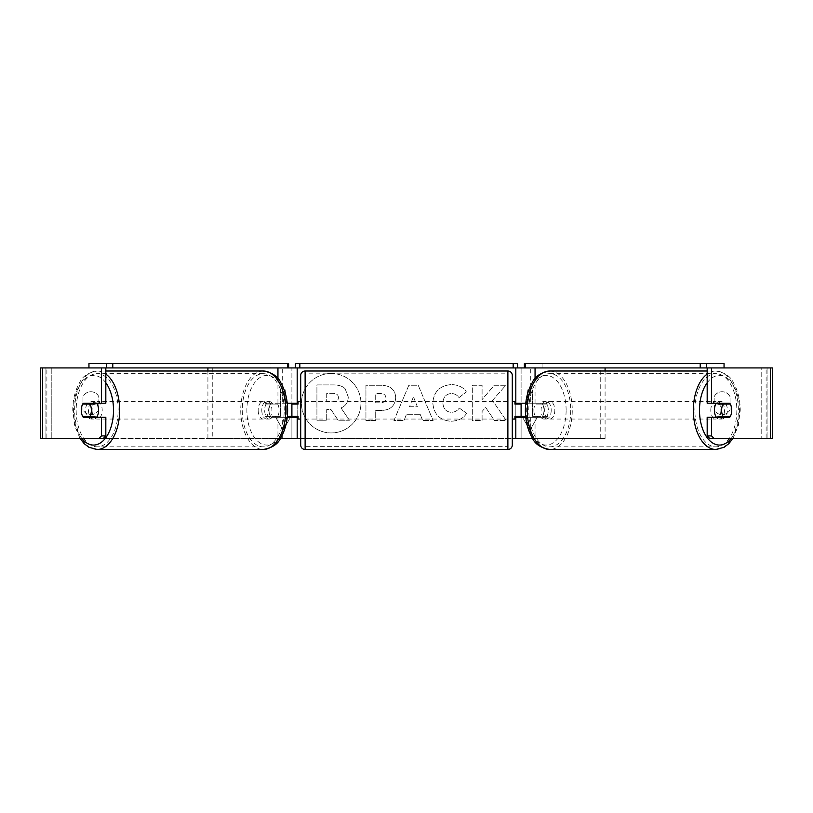 <?xml version="1.0" encoding="UTF-8"?>
<svg xmlns="http://www.w3.org/2000/svg" width="813" height="813" viewBox="0 0 813 813"><rect width="100%" height="100%" fill="white"/><g stroke="black" fill="none" stroke-linecap="round" stroke-linejoin="round"><path stroke-width="0.61" stroke-dasharray="4.07 3.05" d="M105.822 367.933L40.65 367.933L45.935 367.933L40.65 367.933L40.65 438.461L297.182 438.461L297.182 367.933L291.897 367.933L291.897 403.197L271.034 403.197A8.811 5.061 -90 0 0 269.012 410.25A8.811 5.061 -90 0 0 271.034 417.303L287.233 417.303M287.233 403.197L266.705 403.197A8.811 5.061 -90 0 0 264.682 410.25A8.811 5.061 -90 0 0 266.705 417.303M212.254 438.461L282.274 438.461L212.254 438.461L212.254 367.933L207.915 367.933L297.182 367.933L295.424 367.933L295.424 363.523L517.576 363.523L517.576 367.933L515.818 367.933L521.103 367.933L515.818 367.933L515.818 438.461L521.103 438.461L521.103 367.933L706.355 367.933M207.915 438.461L207.915 371.013M277.944 417.303L277.944 438.461L280.343 438.461M271.034 417.303L282.274 417.303L282.274 438.461L291.897 438.461L291.897 417.303L297.182 417.303M291.897 438.461L297.182 438.461L291.897 438.461L291.897 367.933M297.182 416.419L297.182 404.071M277.944 367.933L106.645 367.933M291.897 416.419L291.897 404.071L291.897 416.419L298.066 416.419L298.066 419.061M212.254 367.933L282.274 367.933L282.274 403.197M282.274 417.303L291.897 417.303M291.897 403.197L297.182 403.197M271.034 403.197L266.705 403.197M521.103 367.933L521.103 403.197L541.966 403.197A8.811 5.061 -90 0 1 543.988 410.25A8.811 5.061 -90 0 1 541.966 417.303L515.818 417.303M541.966 403.197L546.295 403.197A8.811 5.061 -90 0 1 548.318 410.25A8.811 5.061 -90 0 1 546.295 417.303L525.767 417.303M535.056 417.303L535.056 438.461L530.726 438.461L605.085 438.461L532.657 438.461M605.085 438.461L605.085 371.013M600.746 438.461L600.746 367.933L605.085 367.933L535.056 367.933M525.767 403.197L546.295 403.197M530.726 417.303L530.726 438.461L521.103 438.461L521.103 417.303M515.818 416.419L515.818 404.071M521.103 416.419L521.103 404.071L521.103 416.419L514.934 416.419L514.934 419.061M42.561 438.461L521.103 438.461M600.746 367.933L530.726 367.933L530.726 403.197M521.103 403.197L515.818 403.197M541.966 417.303L546.295 417.303M716.426 403.197A8.811 5.061 -90 0 1 719.464 401.429A8.811 5.061 -90 0 1 724.515 410.25A8.811 5.061 -90 0 1 719.464 419.061A8.811 5.061 -90 0 1 716.426 417.303M718.601 403.197A8.811 5.061 -90 0 1 721.629 401.429A8.811 5.061 -90 0 1 724.668 403.197M730.298 404.071L718.021 404.071M718.021 416.419L730.298 416.419M724.668 417.303A8.811 5.061 -90 0 1 721.629 419.061A8.811 5.061 -90 0 1 718.601 417.303M551.204 410.25A8.811 5.061 -90 0 1 546.153 419.061A8.811 5.061 -90 0 1 541.092 410.25A8.811 5.061 -90 0 1 546.153 401.429A8.811 5.061 -90 0 1 551.204 410.25M533.877 410.25A8.811 5.061 -90 0 1 535.32 404.071L542.535 404.071A8.811 5.061 -90 0 1 543.988 410.25A8.811 5.061 -90 0 1 542.535 416.419L535.32 416.419A8.811 5.061 -90 0 1 533.877 410.25M542.535 404.071L547.596 404.071A8.811 5.061 -90 0 0 543.988 401.429A8.811 5.061 -90 0 0 540.371 404.071L535.32 404.071M535.32 416.419L540.371 416.419A8.811 5.061 -90 0 0 543.988 419.061L546.153 419.061M542.535 416.419L547.596 416.419A8.811 5.061 -90 0 1 543.988 419.061M540.371 404.071L547.596 404.071M547.596 416.419L540.371 416.419M544.7 410.25A8.811 5.061 -90 0 1 549.761 401.429A8.811 5.061 -90 0 1 554.822 410.25A8.811 5.061 -90 0 1 549.761 419.061A8.811 5.061 -90 0 1 544.7 410.25M710.796 410.25A8.811 5.061 -90 0 1 715.857 401.429A8.811 5.061 -90 0 1 720.907 410.25A8.811 5.061 -90 0 1 715.857 419.061A8.811 5.061 -90 0 1 710.796 410.25M694.871 410.25A36.585 20.986 -90 0 1 715.857 373.665A36.585 20.986 -90 0 1 736.832 410.25A36.585 20.986 -90 0 1 715.857 446.835A36.585 20.986 -90 0 1 694.871 410.25M570.746 410.25A36.585 20.986 -90 0 1 549.761 446.835A36.585 20.986 -90 0 1 528.775 410.25A36.585 20.986 -90 0 1 549.761 373.665A36.585 20.986 -90 0 1 570.746 410.25M331.206 373.462A29.735 29.735 0 0 0 301.481 403.197A29.735 29.735 0 0 0 331.206 432.933A29.735 29.735 0 0 0 360.942 403.197A29.735 29.735 0 0 0 331.206 373.462A29.735 29.735 0 0 0 301.481 403.197A29.735 29.735 0 0 0 331.206 432.933A29.735 29.735 0 0 0 360.942 403.197A29.735 29.735 0 0 0 331.206 373.462M770.439 367.933L766.1 367.933L767.066 367.933L767.066 438.461L767.066 367.933L761.771 367.933L761.771 438.461L761.771 367.933L51.229 367.933L51.229 438.461L51.229 367.933L772.35 367.933L767.066 367.933L772.35 367.933L772.35 438.461L761.771 438.461L770.439 438.461M300.708 438.461L512.292 438.461M492.465 400.443L505.808 385.281L494.223 385.281L482.089 399.59L482.089 385.281L472.312 385.281L472.312 420.545L482.089 420.545L482.089 411.429L485.656 407.445L494.528 420.545L506.265 420.545L492.465 400.443L505.808 385.281L494.223 385.281L482.089 399.59L482.089 385.281L472.312 385.281L472.312 420.545L482.089 420.545L482.089 411.429L485.656 407.445L494.528 420.545L506.265 420.545L492.465 400.443M420.158 414.284L406.5 414.284L404.02 420.545L393.929 420.545L408.848 385.25L418.207 385.25L433.126 420.545L422.719 420.545L420.158 414.284L406.5 414.284L404.02 420.545L393.929 420.545L408.848 385.25L418.207 385.25L433.126 420.545L422.719 420.545L420.158 414.284M98.83 409.681A8.811 8.811 0 0 1 82.967 409.681L82.967 396.703A8.811 8.811 0 0 1 98.83 396.703L98.83 409.681A8.811 8.811 0 0 1 82.967 409.681L82.967 396.703A8.811 8.811 0 0 1 98.83 396.703L98.83 409.681M730.033 409.681L730.033 396.703A8.811 8.811 0 0 0 714.17 396.703L714.17 409.681A8.811 8.811 0 0 0 730.033 409.681L730.033 396.703A8.811 8.811 0 0 0 714.17 396.703L714.17 409.681A8.811 8.811 0 0 0 730.033 409.681M525.676 416.419L521.987 416.419L529.924 430.158L537.85 416.419L532.566 416.419L532.566 389.966L532.566 416.419L537.85 416.419L529.924 430.158L522.495 417.303M527.271 416.419L527.271 389.966L532.566 389.966L527.271 389.966L527.271 416.419M287.324 416.419L291.013 416.419L283.076 430.158L275.15 416.419L280.434 416.419L280.434 389.966L280.434 416.419L275.15 416.419L283.076 430.158L290.505 417.303M280.434 389.966L285.729 389.966L285.729 416.419L285.729 389.966L280.434 389.966M395.707 397.669L395.707 397.77C395.037 406.165 389.986 410.392 380.545 410.463L375.708 410.463L375.708 420.545L365.941 420.545L365.941 385.281L381.053 385.281C390.392 385.504 395.281 389.64 395.707 397.669L395.707 397.77C395.037 406.165 389.986 410.392 380.545 410.463L375.708 410.463L375.708 420.545L365.941 420.545L365.941 385.281L381.053 385.281C390.392 385.504 395.281 389.64 395.707 397.669M466.632 413.289C463.664 418.238 458.461 420.89 451.012 421.246C439.914 420.433 433.847 414.356 432.831 403.014L432.831 402.913C433.685 391.663 439.884 385.545 451.418 384.569C458.441 384.864 463.43 387.313 466.377 391.927L459.02 397.618C457.13 394.986 454.569 393.604 451.317 393.492C446.042 394.031 443.237 397.13 442.902 402.811L442.902 402.913C443.237 408.695 446.042 411.835 451.317 412.333C454.752 412.191 457.404 410.758 459.274 408.045L466.632 413.289C463.664 418.238 458.461 420.89 451.012 421.246C439.914 420.433 433.847 414.356 432.831 403.014L432.831 402.913C433.685 391.663 439.884 385.545 451.418 384.569C458.441 384.864 463.43 387.313 466.377 391.927L459.02 397.618C457.13 394.986 454.569 393.604 451.317 393.492C446.042 394.031 443.237 397.13 442.902 402.811L442.902 402.913C443.237 408.695 446.042 411.835 451.317 412.333C454.752 412.191 457.404 410.758 459.274 408.045L466.632 413.289M103.292 438.461L46.9 438.461L46.9 367.933L42.561 367.933M709.708 438.461L766.1 438.461L766.1 367.933L707.178 367.933M725.958 404.071A8.811 5.061 -90 0 1 725.958 416.419M707.178 403.197L729.718 403.197M729.718 417.303L707.178 417.303M45.935 438.461L45.935 367.933L45.935 438.461M105.822 403.197L83.282 403.197M87.042 404.071A8.811 5.061 -90 0 0 85.589 410.25A8.811 5.061 -90 0 0 87.042 416.419M83.282 417.303L105.822 417.303M348.269 396.978L348.269 397.069C348.045 402.455 345.616 406.073 341.003 407.923L349.427 420.25L338.127 420.25L331.003 409.539L326.714 409.539L326.714 420.25L316.918 420.25L316.918 384.905L333.635 384.905C338.98 384.976 342.822 386.256 345.139 388.746L348.269 397.069C348.045 402.455 345.616 406.073 341.003 407.923L349.427 420.25L338.127 420.25L331.003 409.539L326.714 409.539L326.714 420.25L316.918 420.25L316.918 384.905L333.635 384.905C338.98 384.976 342.822 386.256 345.139 388.746L348.269 396.978M409.498 406.724L417.364 406.724L413.451 396.764L409.498 406.724L417.364 406.724L413.451 396.764L409.498 406.724M385.931 398.126C385.819 395.067 383.939 393.522 380.291 393.492L375.708 393.492L375.708 402.811L380.342 402.811C383.949 402.669 385.809 401.144 385.931 398.228L385.931 398.126C385.819 395.067 383.939 393.522 380.291 393.492L375.708 393.492L375.708 402.811L380.342 402.811C383.949 402.669 385.809 401.144 385.931 398.228L385.931 398.126M338.421 397.679L338.421 397.577C338.299 394.793 336.531 393.401 333.127 393.39L326.714 393.39L326.714 401.866L333.178 401.866C336.592 401.764 338.34 400.362 338.421 397.679L338.421 397.577C338.299 394.793 336.531 393.401 333.127 393.39L326.714 393.39L326.714 401.866L333.178 401.866C336.592 401.764 338.34 400.362 338.421 397.679M96.574 403.197A8.811 5.061 -90 0 0 93.536 401.429A8.811 5.061 -90 0 0 88.485 410.25A8.811 5.061 -90 0 0 93.536 419.061A8.811 5.061 -90 0 0 96.574 417.303M88.332 417.303A8.811 5.061 -90 0 0 91.371 419.061A8.811 5.061 -90 0 0 94.399 417.303M94.979 416.419L82.702 416.419M82.702 404.071L94.979 404.071M94.399 403.197A8.811 5.061 -90 0 0 91.371 401.429A8.811 5.061 -90 0 0 88.332 403.197M261.796 410.25A8.811 5.061 -90 0 0 266.847 419.061A8.811 5.061 -90 0 0 271.908 410.25A8.811 5.061 -90 0 0 266.847 401.429A8.811 5.061 -90 0 0 261.796 410.25M270.465 404.071A8.811 5.061 -90 0 0 269.012 410.25A8.811 5.061 -90 0 0 270.465 416.419L277.68 416.419A8.811 5.061 -90 0 0 279.123 410.25A8.811 5.061 -90 0 0 277.68 404.071L265.404 404.071A8.811 5.061 -90 0 1 269.012 401.429L266.847 401.429M266.847 419.061L269.012 419.061A8.811 5.061 -90 0 1 265.404 416.419L270.465 416.419M269.012 419.061A8.811 5.061 -90 0 0 272.629 416.419L277.68 416.419M269.012 401.429A8.811 5.061 -90 0 1 272.629 404.071L277.68 404.071M272.629 404.071L265.404 404.071M265.404 416.419L272.629 416.419M258.178 410.25A8.811 5.061 -90 0 0 263.239 419.061A8.811 5.061 -90 0 0 268.3 410.25A8.811 5.061 -90 0 0 263.239 401.429A8.811 5.061 -90 0 0 258.178 410.25M92.093 410.25A8.811 5.061 -90 0 0 97.143 419.061A8.811 5.061 -90 0 0 102.204 410.25A8.811 5.061 -90 0 0 97.143 401.429A8.811 5.061 -90 0 0 92.093 410.25M118.129 410.25A36.585 20.986 -90 0 0 97.143 373.665A36.585 20.986 -90 0 0 76.168 410.25A36.585 20.986 -90 0 0 97.143 446.835A36.585 20.986 -90 0 0 118.129 410.25M284.225 410.25A36.585 20.986 -90 0 0 263.239 373.665A36.585 20.986 -90 0 0 242.254 410.25A36.585 20.986 -90 0 0 263.239 446.835A36.585 20.986 -90 0 0 284.225 410.25M512.292 445.067L512.292 375.423M512.292 419.061L512.292 401.429L512.292 419.061M514.934 401.429L514.934 404.071L521.103 404.071M300.708 375.423L300.708 445.067M300.708 419.061L300.708 401.429L300.708 419.061M291.897 404.071L298.066 404.071L298.066 401.429M507.881 401.429L507.881 419.061L507.881 401.429L305.119 401.429L305.119 419.061L305.119 401.429M507.881 419.061L305.119 419.061M305.119 373.838L305.119 446.652L305.119 373.838L507.881 373.838L507.881 446.652L305.119 446.652M507.881 446.652L507.881 373.838M288.625 363.523L270.932 363.523L270.932 367.933M270.932 363.523L88.952 363.523M517.576 367.933L295.424 367.933M524.375 363.523L724.048 363.523M542.068 363.523L542.068 367.933M277.944 403.197L277.944 378.736M535.056 403.197L535.056 378.736M715.857 449.477A39.227 22.5 90 0 0 738.356 410.25A39.227 22.5 90 0 0 715.857 371.013A39.227 22.5 90 0 0 707.178 374.051M707.178 382.781A34.827 19.969 -90 0 1 728.224 378.96A34.827 19.969 -90 0 1 739.434 410.25A34.827 19.969 -90 0 1 731.172 438.461M549.761 371.013A39.227 22.5 -90 0 1 572.261 410.25A39.227 22.5 -90 0 1 549.761 449.477M566.122 410.25A34.827 19.969 90 0 0 546.153 375.423A34.827 19.969 90 0 0 526.174 410.25A34.827 19.969 90 0 0 546.153 445.067A34.827 19.969 90 0 0 566.122 410.25M97.143 449.477A39.227 22.5 90 0 1 74.644 410.25A39.227 22.5 90 0 1 97.143 371.013A39.227 22.5 90 0 1 105.822 374.051M105.822 382.781A34.827 19.969 -90 0 0 84.776 378.96A34.827 19.969 -90 0 0 73.566 410.25A34.827 19.969 -90 0 0 81.828 438.461M263.239 371.013A39.227 22.5 -90 0 0 240.739 410.25A39.227 22.5 -90 0 0 263.239 449.477M286.826 410.25A34.827 19.969 90 0 1 266.847 445.067A34.827 19.969 90 0 1 246.878 410.25A34.827 19.969 90 0 1 266.847 375.423A34.827 19.969 90 0 1 286.826 410.25M507.881 371.013L507.881 449.477M305.119 449.477L305.119 371.013M707.178 371.013L715.857 371.013C724.942 372.547 730.846 376.551 733.57 383.035C737.95 390.718 740.165 399.783 740.237 410.25L738.356 425.545L732.96 438.461M719.464 401.429L721.629 401.429M719.464 419.061L721.629 419.061M546.153 401.429L543.988 401.429M549.761 401.429L715.857 401.429M549.761 419.061L715.857 419.061M549.761 446.835L715.857 446.835M549.761 373.665L715.857 373.665M80.04 438.461L74.644 425.545L72.764 410.25C72.835 399.783 75.05 390.718 79.43 383.035C82.154 376.551 88.058 372.547 97.143 371.013L105.822 371.013M93.536 419.061L91.371 419.061M93.536 401.429L91.371 401.429M263.239 419.061L97.143 419.061M263.239 401.429L97.143 401.429M263.239 373.665L97.143 373.665M263.239 446.835L97.143 446.835"/><path stroke-width="1.22" d="M207.915 371.013L207.915 367.933M287.233 417.303L297.182 417.303L297.182 416.419M280.343 438.461L297.182 438.461L297.182 417.303M297.182 404.071L297.182 367.933M88.952 367.933L88.952 363.523L288.625 363.523L288.625 367.933L295.424 367.933L295.424 363.523L517.576 363.523L517.576 367.933L513.166 367.933L513.166 363.523M291.897 417.303L291.897 403.197M297.182 403.197L287.233 403.197M605.085 371.013L605.085 367.933M525.767 417.303L515.818 417.303L515.818 416.419M532.657 438.461L515.818 438.461L515.818 417.303M515.818 404.071L515.818 367.933M700.217 363.523L700.217 367.933L706.355 367.933L706.355 363.523L524.375 363.523L524.375 367.933L517.576 367.933M521.103 417.303L521.103 416.419L514.934 416.419L514.934 419.061L512.292 419.061M521.103 416.419L521.103 403.197M515.818 403.197L525.767 403.197M716.426 417.303A8.811 5.061 -90 0 1 714.403 410.25A8.811 5.061 -90 0 1 716.426 403.197M721.629 410.25A8.811 5.061 -90 0 1 723.072 404.071L730.298 404.071A8.811 5.061 -90 0 1 731.741 410.25A8.811 5.061 -90 0 1 730.298 416.419L723.072 416.419A8.811 5.061 -90 0 1 721.629 410.25M718.601 403.197A8.811 5.061 -90 0 0 718.021 404.071L723.072 404.071M724.668 403.197A8.811 5.061 -90 0 1 725.237 404.071M725.237 416.419A8.811 5.061 -90 0 1 724.668 417.303M718.601 417.303A8.811 5.061 -90 0 1 718.021 416.419L723.072 416.419M297.182 438.461L300.708 438.461M512.292 438.461L515.818 438.461M522.495 417.303L521.987 416.419L525.676 416.419M290.505 417.303L291.013 416.419L287.324 416.419M42.561 367.933L40.65 367.933L40.65 438.461L42.561 438.461L42.561 367.933L105.822 367.933L105.822 403.197L101.483 403.197L101.483 367.933M98.952 438.461L101.483 435.91L105.822 435.91L103.292 438.461L42.561 438.461M770.439 438.461L770.439 367.933L772.35 367.933L772.35 438.461L709.708 438.461L707.178 435.91L707.178 417.303L711.517 417.303L711.517 435.91L714.048 438.461M770.439 367.933L707.178 367.933L707.178 403.197L711.517 403.197L711.517 367.933M711.517 403.197L729.718 403.197A8.811 5.061 -90 0 1 729.718 417.303L711.517 417.303M707.178 435.91L711.517 435.91M725.389 403.197A8.811 5.061 -90 0 1 725.958 404.071M725.958 416.419A8.811 5.061 -90 0 1 725.389 417.303M105.822 435.91L105.822 417.303L101.483 417.303L101.483 435.91M87.611 403.197A8.811 5.061 -90 0 0 87.042 404.071M87.042 416.419A8.811 5.061 -90 0 0 87.611 417.303M101.483 403.197L83.282 403.197A8.811 5.061 -90 0 0 81.259 410.25A8.811 5.061 -90 0 0 83.282 417.303L101.483 417.303M96.574 417.303A8.811 5.061 -90 0 0 98.597 410.25A8.811 5.061 -90 0 0 96.574 403.197M89.928 416.419A8.811 5.061 -90 0 0 91.371 410.25A8.811 5.061 -90 0 0 89.928 404.071L82.702 404.071A8.811 5.061 -90 0 0 81.259 410.25A8.811 5.061 -90 0 0 82.702 416.419L94.979 416.419A8.811 5.061 -90 0 1 94.399 417.303M87.763 416.419A8.811 5.061 -90 0 0 88.332 417.303M89.928 404.071L94.979 404.071A8.811 5.061 -90 0 0 94.399 403.197M88.332 403.197A8.811 5.061 -90 0 0 87.763 404.071M305.119 371.013A4.411 4.411 0 0 0 300.708 375.423L300.708 445.067A4.411 4.411 0 0 0 305.119 449.477L507.881 449.477A4.411 4.411 0 0 0 512.292 445.067L512.292 375.423A4.411 4.411 0 0 0 507.881 371.013L305.119 371.013L305.119 449.477M521.103 404.071L514.934 404.071L514.934 401.429L512.292 401.429M300.708 401.429L298.066 401.429L298.066 404.071L291.897 404.071M291.897 416.419L298.066 416.419L298.066 419.061L300.708 419.061M112.783 363.523L112.783 367.933L106.645 367.933L106.645 363.523M112.783 367.933L287.548 367.933L287.548 363.523M288.625 367.933L287.548 367.933M299.834 363.523L299.834 367.933L513.166 367.933M299.834 367.933L295.424 367.933M706.355 363.523L724.048 363.523L724.048 367.933M700.217 367.933L525.452 367.933L525.452 363.523M524.375 367.933L525.452 367.933M277.944 378.736L277.944 367.933M535.056 378.736L535.056 367.933M707.178 374.051A39.227 22.5 90 0 0 693.347 410.25A39.227 22.5 90 0 0 715.857 449.477L724.037 447.292L728.753 443.725L732.96 438.461M731.172 438.461A34.827 19.969 -90 0 1 710.379 441.256A34.827 19.969 -90 0 1 699.495 410.25A34.827 19.969 -90 0 1 707.178 382.781M715.857 449.477L549.761 449.477A39.227 22.5 -90 0 1 527.261 410.25A39.227 22.5 -90 0 1 549.761 371.013L707.178 371.013M105.822 374.051A39.227 22.5 90 0 1 119.653 410.25A39.227 22.5 90 0 1 97.143 449.477L88.963 447.292L84.247 443.725L80.04 438.461M81.828 438.461A34.827 19.969 -90 0 0 102.621 441.256A34.827 19.969 -90 0 0 113.505 410.25A34.827 19.969 -90 0 0 105.822 382.781M97.143 449.477L263.239 449.477A39.227 22.5 -90 0 0 285.739 410.25A39.227 22.5 -90 0 0 263.239 371.013L105.822 371.013M507.881 449.477L507.881 371.013M549.761 371.013C540.675 372.547 534.771 376.551 532.048 383.035C527.667 390.718 525.442 399.783 525.381 410.25C525.442 420.707 527.667 429.782 532.048 437.455C534.771 443.939 540.675 447.943 549.761 449.477M263.239 449.477C272.325 447.943 278.229 443.939 280.952 437.455C285.333 429.782 287.558 420.707 287.619 410.25C287.558 399.783 285.333 390.718 280.952 383.035C278.229 376.551 272.325 372.547 263.239 371.013"/></g></svg>
